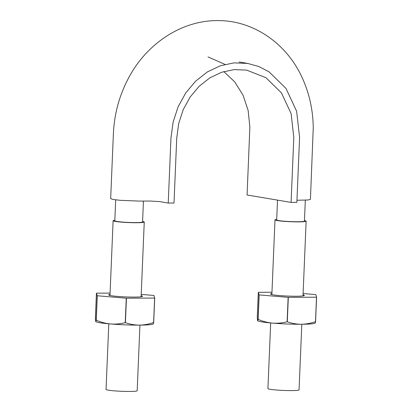 <?xml version="1.0" encoding="UTF-8"?>
<svg xmlns="http://www.w3.org/2000/svg" width="412" height="412" viewBox="0 0 412 412"><rect width="100%" height="100%" fill="white"/><g stroke="black" fill="none" stroke-linecap="round" stroke-linejoin="round"><path stroke-width="0.62" d="M223.798 71.564L234.706 81.87L243.013 95.105L248.148 110.473L249.868 127.004L247.076 194.994L291.083 202.4L296.867 202.369L299.586 137.412L296.63 111.24L285.985 88.42L268.969 71.765L258.705 66.476L247.705 63.427L233.975 62.876L220.302 65.781L207.308 71.961L195.602 81.179L185.709 92.978L178.097 106.821L173.112 122.112L170.949 138.092L168.23 203.054L159.604 201.602L150.303 201.041L139.462 201.097L120.273 200.32L113.197 199.485L110.668 198.636L113.413 133.097C114.428 113.171 119.624 94.539 128.997 77.204C147.074 43.414 181.852 20.239 217.917 20.6C253.226 20.379 286.361 43.281 301.867 77.034C309.252 92.875 313.048 109.855 313.249 127.983L310.421 199.377L307.96 199.985L296.954 200.263M291.083 202.4L293.808 137.443L291.114 113.624L281.427 92.855L265.941 77.698L246.587 70.107L234.093 69.607L221.646 72.249L209.821 77.873L199.171 86.263L190.164 97.005L183.237 109.602L178.7 123.523L176.733 138.061L174.008 203.023L168.23 203.054M225.009 64.39L208.024 56.928M305.318 200.155L304.442 221.095A13.89 1.071 -177.6 0 1 290.517 221.584A13.89 1.071 -177.6 0 1 276.689 219.931L277.518 200.119M143.438 201.077L142.562 221.95A13.89 1.071 -177.6 0 1 128.642 222.439A13.89 1.071 -177.6 0 1 114.809 220.791L115.684 199.846M142.583 221.409A15.584 1.2 -177.6 0 1 144.252 222.022A15.584 1.2 -177.6 0 1 128.637 222.568A15.584 1.2 -177.6 0 1 113.115 220.719A15.584 1.2 -177.6 0 1 114.83 220.245M139.931 325.119L137.181 390.746A15.584 1.2 -177.6 0 1 121.561 391.292A15.584 1.2 -177.6 0 1 106.044 389.438L108.794 323.811M304.463 220.554A15.584 1.2 -177.6 0 1 306.131 221.167A15.584 1.2 -177.6 0 1 290.512 221.713A15.584 1.2 -177.6 0 1 274.995 219.859A15.584 1.2 -177.6 0 1 276.709 219.39M301.811 324.259L299.061 389.886A15.584 1.2 -177.6 0 1 283.441 390.432A15.584 1.2 -177.6 0 1 267.924 388.583L270.674 322.957M316.514 297.196L315.489 321.659C310.818 323.302 306.08 324.172 301.285 324.265A28.794 2.215 2.4 0 1 272.523 323.116C267.573 322.632 262.779 321.381 258.144 319.372A33.197 2.554 2.4 0 1 258.051 319.357C257.861 320.557 257.696 320.974 257.562 320.598L257.799 320.845A28.794 2.215 2.4 0 0 272.523 323.116C277.477 323.461 282.338 323.023 287.113 321.798A33.197 2.554 2.4 0 0 287.288 321.808L288.318 297.346L316.514 297.196A33.197 2.554 2.4 0 0 316.596 297.186L315.829 294.606A33.197 2.554 2.4 0 0 315.736 294.59L303.098 293.535M315.201 323.039L314.82 323.235A28.794 2.215 2.4 0 1 301.285 324.265C296.48 324.223 291.814 323.405 287.288 321.808M315.082 322.895C315.216 323.266 315.381 322.848 315.571 321.648L316.596 297.186M271.905 293.586A16.938 1.303 2.4 0 0 270.576 294.142A16.938 1.303 2.4 0 0 287.396 296.053A16.938 1.303 2.4 0 0 304.319 295.558A16.938 1.303 2.4 0 0 303.041 294.894M271.961 292.237L258.391 292.309A33.197 2.554 2.4 0 0 258.309 292.314L259.076 294.894A33.197 2.554 2.4 0 0 259.169 294.91L288.137 297.335A33.197 2.554 2.4 0 0 288.318 297.346M258.144 319.372L259.169 294.91M258.051 319.357L259.076 294.894M257.562 320.598L257.279 316.776L258.309 292.314M287.113 321.798L288.137 297.335M154.634 298.051L153.609 322.514C148.938 324.162 144.2 325.032 139.405 325.119A28.794 2.215 2.4 0 1 110.643 323.976C105.693 323.487 100.899 322.241 96.264 320.227A33.197 2.554 2.4 0 1 96.171 320.212C95.981 321.417 95.816 321.829 95.682 321.458L95.919 321.705A28.794 2.215 2.4 0 0 110.643 323.976C115.597 324.321 120.459 323.878 125.233 322.658A33.197 2.554 2.4 0 0 125.413 322.663L126.438 298.2L154.634 298.051A33.197 2.554 2.4 0 0 154.721 298.041L153.949 295.466A33.197 2.554 2.4 0 0 153.856 295.45L141.218 294.389M153.321 323.899L152.94 324.095A28.794 2.215 2.4 0 1 139.405 325.119C134.6 325.078 129.935 324.259 125.413 322.663M153.202 323.75C153.336 324.12 153.501 323.708 153.691 322.503L154.721 298.041M110.025 294.446A16.938 1.303 2.4 0 0 108.696 295.002A16.938 1.303 2.4 0 0 125.521 296.908A16.938 1.303 2.4 0 0 142.439 296.413A16.938 1.303 2.4 0 0 141.162 295.749M110.081 293.092L96.511 293.164A33.197 2.554 2.4 0 0 96.429 293.174L97.201 295.749A33.197 2.554 2.4 0 0 97.289 295.764L126.263 298.195A33.197 2.554 2.4 0 0 126.438 298.2M96.264 320.227L97.289 295.764M96.171 320.212L97.201 295.749M95.682 321.458L95.404 317.637L96.429 293.174M125.233 322.658L126.263 298.195M247.705 63.427L239.078 61.975M141.12 296.769L144.252 222.022M109.983 295.466L113.115 220.719M303 295.914L306.131 221.167M271.863 294.611L274.995 219.859"/></g></svg>
